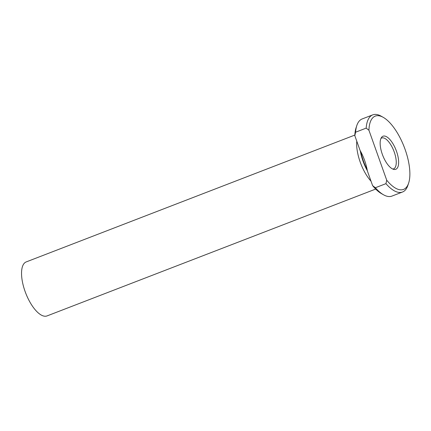 <?xml version="1.0" encoding="UTF-8"?>
<svg xmlns="http://www.w3.org/2000/svg" width="431" height="431" viewBox="0 0 431 431"><rect width="100%" height="100%" fill="white"/><g stroke="black" fill="none" stroke-linecap="round" stroke-linejoin="round"><path stroke-width="0.65" d="M383.461 136.083A17.73 7.171 -111.1 0 1 397.026 152.87A17.73 7.171 -111.1 0 1 393.864 169.41A17.73 7.171 -111.1 0 1 382.706 155.338A17.73 7.171 -111.1 0 1 381.516 137.424A17.73 7.171 -111.1 0 1 383.461 136.083M380.956 138.426A16.54 6.686 -111.1 0 1 381.677 138.012A16.54 6.686 -111.1 0 1 382.092 137.888A16.54 6.686 -111.1 0 1 394.063 151.534A16.54 6.686 -111.1 0 1 393.589 168.866A16.54 6.686 -111.1 0 1 393.169 168.99A16.54 6.686 -111.1 0 1 392.776 169.049M366.172 128.126A41.344 16.723 -111.1 0 1 372.745 114.867L362.164 118.951A41.344 16.723 68.9 0 0 356.798 125.588L356.049 127.867A39.28 15.882 68.9 0 0 354.821 135.69L355.591 132.209L366.172 128.126L368.931 130.243A39.28 15.882 -111.1 0 1 383.267 117.361A39.28 15.882 -111.1 0 1 404.213 147.036A39.28 15.882 -111.1 0 1 408.636 183.094A39.28 15.882 -111.1 0 1 386.715 180.185L385.95 183.66L375.363 187.744L372.605 185.632A39.28 15.882 68.9 0 0 381.419 193.6L383.504 194.78A41.344 16.723 68.9 0 0 391.935 196.094L402.522 192.01A41.344 16.723 -111.1 0 1 385.95 183.66M354.821 135.69L360.036 150.333C363.64 156.749 366.091 163.635 367.39 170.983L372.605 185.632M386.715 180.185L368.931 130.243M356.787 141.212A28.942 11.707 68.9 0 0 371.043 181.246M354.848 135.07L26.21 261.919A28.942 11.707 68.9 0 0 25.381 292.256A28.942 11.707 68.9 0 0 46.322 316.133A28.942 11.707 68.9 0 0 47.054 315.918L375.687 189.069M375.363 187.744A41.344 16.723 68.9 0 0 383.504 194.78M356.798 125.588A41.344 16.723 68.9 0 0 355.591 132.209M372.745 114.867A41.344 16.723 -111.1 0 1 381.176 116.181L383.267 117.361M408.636 183.094L407.882 185.373A41.344 16.723 -111.1 0 1 402.522 192.01M360.86 151.857A27.492 11.12 68.9 0 0 367.099 169.469M360.278 150.775A27.584 11.158 68.9 0 0 367.341 170.714"/></g></svg>
